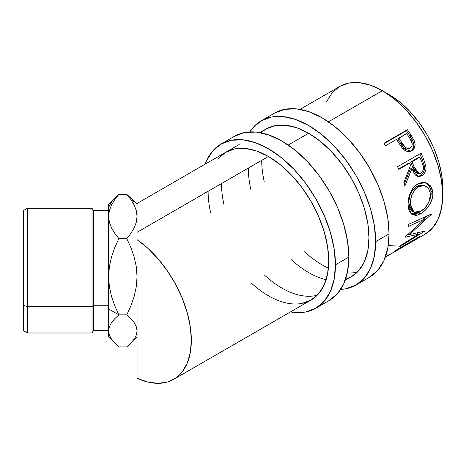 <?xml version="1.0" encoding="UTF-8"?>
<svg xmlns="http://www.w3.org/2000/svg" width="466" height="466" viewBox="0 0 466 466"><rect width="100%" height="100%" fill="white"/><g stroke="black" fill="none" stroke-linecap="round" stroke-linejoin="round"><path stroke-width="0.7" d="M261.251 120.822L252.916 127.736L249.776 131.907A94.79 54.726 60 0 1 261.251 120.816L271.404 117.059L282.996 116.599L295.566 119.453L308.643 125.511L321.721 134.552L334.297 146.213L345.883 160.059L356.041 175.548L364.377 192.085L370.569 209.048L374.384 225.765L375.672 241.609L389.075 233.868A94.79 54.726 -120 0 1 369.445 277.264L377.78 270.35L383.978 260.541L387.788 248.227L389.075 233.868A94.79 54.726 -120 0 0 347.7 138.478A94.79 54.726 -120 0 0 274.655 113.081L261.251 120.816A94.79 54.726 60 0 1 334.297 146.213A94.79 54.726 60 0 1 375.672 241.609L389.075 233.868L387.788 218.024L383.978 201.306L377.78 184.35L369.445 167.807L359.286 152.318L347.7 138.478L335.124 126.81L322.053 117.776L308.975 111.712L296.399 108.858L284.813 109.318L274.655 113.081M368.967 237.742A85.313 49.256 60 0 1 351.3 276.792A85.313 49.256 60 0 1 345.504 279.332L351.3 276.792L358.803 270.571L364.377 261.746L367.808 250.661L368.967 237.742L367.808 223.482L364.377 208.43L358.803 193.169L351.3 178.286L342.161 164.341L331.728 151.887L320.416 141.384L308.643 133.253L296.877 127.795L285.559 125.226L275.132 125.645L265.987 129.03A85.313 49.256 60 0 1 331.728 151.887A85.313 49.256 60 0 1 368.967 237.742M326.153 279.682A85.313 49.256 60 0 1 291.186 259.51M250.9 189.732A85.313 49.256 60 0 1 248.32 168.08M261.723 160.345A85.313 49.256 -120 0 0 264.304 181.99M304.595 251.768A85.313 49.256 -120 0 0 328.413 268.113M347.252 273.012A85.313 49.256 -120 0 0 357.474 272.004M375.672 241.609A94.79 54.726 60 0 1 356.041 285.006A94.79 54.726 60 0 1 340.698 289.392L345.883 288.763L356.041 285.006L364.377 278.085L370.569 268.282L374.384 255.968L375.672 241.609M259.836 132.577L265.987 129.03L260.89 132.775M221.03 144.041L212.694 150.955L206.502 160.758L205.11 164.178A94.79 54.726 60 0 1 221.03 144.041L231.188 140.278L242.78 139.817L255.351 142.672L268.428 148.736L281.505 157.77L294.081 169.432L305.667 183.278L315.826 198.766L324.161 215.309L330.353 232.266L334.169 248.984L335.456 264.828L348.859 257.086A94.79 54.726 -120 0 1 329.229 300.483L337.565 293.568L343.757 283.759L347.572 271.445L348.859 257.086A94.79 54.726 -120 0 0 307.484 161.696A94.79 54.726 -120 0 0 234.439 136.299L221.03 144.041A94.79 54.726 60 0 1 294.081 169.432A94.79 54.726 60 0 1 335.456 264.828L348.859 257.086L347.572 241.248L343.757 224.525L337.565 207.568L329.229 191.025L319.07 175.536L307.484 161.696L294.908 150.029L281.831 140.994L268.76 134.93L256.184 132.076L244.598 132.536L234.439 136.299M301.945 303.395L311.084 300.011L318.587 293.79L324.161 284.965L327.592 273.88L328.751 260.96L327.592 246.7L324.161 231.649L318.587 216.387L311.084 201.504L301.945 187.559L291.512 175.105L280.194 164.603L268.428 156.471L256.661 151.019L245.343 148.444L234.911 148.864L225.771 152.248A85.313 49.256 60 0 1 291.512 175.105A85.313 49.256 60 0 1 328.751 260.96A85.313 49.256 60 0 1 311.084 300.011A85.313 49.256 60 0 1 250.97 282.728M210.684 212.95A85.313 49.256 60 0 1 208.104 191.305M221.507 183.563A85.313 49.256 -120 0 0 224.088 205.209M264.373 274.987A85.313 49.256 -120 0 0 317.259 295.223M335.456 264.828A94.79 54.726 60 0 1 315.826 308.224A94.79 54.726 60 0 1 290.423 311.94L294.081 312.447L305.667 311.981L315.826 308.224L324.161 301.304L330.353 291.5L334.169 279.186L335.456 264.828M225.771 152.248L218.269 158.469M109.37 286.747L108.613 276.722L108.613 308.941L118.877 314.87L114.747 305.783L111.502 296.434L109.37 286.747L108.613 276.722L109.347 266.849L111.467 257.133L114.741 247.679L118.877 238.575L126.787 238.575L130.917 247.656L134.161 257.011L136.293 266.698L137.051 276.722L136.311 286.59L134.196 296.312L130.923 305.76L126.787 314.87L130.917 318.686L134.161 322.618L136.293 326.683L137.051 330.901L136.311 335.048L134.196 339.132L130.923 343.104L126.787 346.931L118.877 346.931L114.747 343.11L111.502 339.184L109.37 335.112L108.613 330.901L109.347 326.753L111.467 322.664L114.741 318.697L118.877 314.87L126.787 314.87L118.877 314.87L114.747 305.783L111.502 296.434L109.37 286.747M27.407 306.634L27.407 208.273L27.407 306.634L92.023 306.634L93.392 305.265L93.392 210.644L93.392 305.265L108.613 305.265L93.392 305.265L93.392 330.621L93.392 305.265L92.023 306.634L92.023 208.273L92.023 306.634L27.407 306.634L27.407 332.992L27.407 306.634L23.3 305.265L27.407 306.634M108.613 210.644L93.392 210.644L92.023 208.273L27.407 208.273L23.3 210.644L23.3 305.265L23.3 210.667M389.075 94.557L388.743 94.749L389.075 94.557L385.825 92.792A75.836 43.781 -120 0 1 389.075 94.557A75.836 43.781 -120 0 1 442.601 191.124L442.7 187.431L441.669 174.756L438.617 161.382L433.665 147.815L426.996 134.581L418.87 122.191L409.597 111.118L399.537 101.786L389.075 94.557M137.051 239.635A85.313 49.256 60 0 1 187.839 314.865A85.313 49.256 60 0 1 173.678 379.341A85.313 49.256 60 0 1 137.051 378.252L137.051 308.941L137.051 378.252L147.92 382.085L158.224 383.337L167.609 381.969L175.758 378.019L182.404 371.623L187.315 363.002L190.332 352.436L191.345 340.291L190.332 326.969L187.315 312.925L182.404 298.624L175.758 284.563L167.609 271.2L158.224 258.991L147.92 248.349L137.051 239.635L137.051 308.941L137.051 239.635M300.052 109.359L339.72 86.46L348.859 83.076L359.292 82.663L370.604 85.231L382.376 90.684L394.143 98.821L405.461 109.318L415.888 121.777L425.033 135.717L432.535 150.6L438.11 165.861L441.541 180.913L442.7 195.172L441.541 208.092L438.11 219.177L432.535 228.002L425.033 234.223A85.313 49.256 -120 0 0 438.11 165.867A85.313 49.256 -120 0 0 382.376 90.684L328.448 121.818L382.376 90.684A85.313 49.256 -120 0 0 339.72 86.46L332.217 92.687L326.643 101.512M308.643 133.253L288.233 145.037L308.643 133.253M137.051 203.502L137.051 232.324L268.428 156.471L137.051 232.313M385.365 257.127L391.516 253.574A85.313 49.256 -120 0 0 396.508 249.922L419.965 236.379A85.313 49.256 60 0 1 414.979 240.031A85.313 49.256 60 0 1 413.756 240.695M397.591 249.665A85.313 49.256 60 0 1 393.921 252.188A85.313 49.256 60 0 1 392.704 252.852A85.313 49.256 -120 0 0 397.591 249.665L406.614 244.458L397.591 249.665L397.422 249.397L397.591 249.665M393.921 252.188L402.944 246.974A85.313 49.256 -120 0 0 406.614 244.458L406.445 244.19L406.614 244.458A85.313 49.256 -120 0 1 398.931 248.896M409.026 243.066A85.313 49.256 60 0 1 405.35 245.588A85.313 49.256 60 0 1 404.133 246.252A85.313 49.256 -120 0 0 409.026 243.066L416.243 238.901L409.026 243.066L408.851 242.798L409.026 243.066M405.35 245.588L412.573 241.423A85.313 49.256 -120 0 0 416.243 238.901L416.068 238.633L416.243 238.901A85.313 49.256 -120 0 1 408.81 243.24M418.445 234.27L405.152 237.241A85.313 49.256 -120 0 0 405.321 236.821L424.666 219.055L408.193 226.546A85.313 49.256 -120 0 0 408.536 224.332L431.464 214.005A85.313 49.256 60 0 1 431.405 214.308L409.451 234.584L424.561 231.148A85.313 49.256 60 0 1 424.404 231.363L399.304 247.021A85.313 49.256 -120 0 0 400.434 245.605L418.445 234.27L417.414 233.012L418.445 234.27L400.434 245.605A85.313 49.256 -120 0 1 399.304 247.021L424.404 231.363A85.313 49.256 -120 0 0 424.561 231.148L409.451 234.584L408.723 233.845L409.451 234.584L431.405 214.308A85.313 49.256 -120 0 0 431.464 214.005L408.536 224.332A85.313 49.256 -120 0 1 408.193 226.546L424.666 219.055L405.321 236.821A85.313 49.256 -120 0 1 405.152 237.241L418.445 234.27M432.599 190.594L432.856 195.103L432.343 198.283L429.699 204.527L425.551 209.91L421.934 212.886L418.299 214.82L416.016 215.42L412.154 214.704L409.433 211.663L408.356 207.947L408.053 203.438L408.303 200.176L410.063 193.611L413.266 187.868L415.375 185.649L418.94 183.348L422.72 182.381L425.196 182.55L427.503 183.354L431.12 186.779L432.599 190.594M417.251 176.445L418.835 176.253L420.874 175.268L422.289 174.039L423.722 171.773L424.468 169.059L424.421 166.222L422.219 159.372A82.942 47.887 -120 0 0 419.825 153.862A82.942 47.887 60 0 1 422.219 159.372L423.646 159.18A85.313 49.256 -120 0 0 421.025 153.168L397.568 166.717L421.025 153.168A85.313 49.256 60 0 1 423.646 159.18L426.006 166.939L425.988 169.123L424.631 173.131L421.916 175.752L418.794 176.591L415.818 175.338L414.583 174.004L411.897 168.692L404.843 186.062A85.313 49.256 -120 0 0 403.824 182.707L410.546 165.343A85.313 49.256 -120 0 0 409.608 163.152L398.78 169.403A85.313 49.256 -120 0 0 397.568 166.717A85.313 49.256 -120 0 1 398.78 169.403L409.608 163.152L408.222 163.438L398.599 168.995L408.222 163.438L409.608 163.152A85.313 49.256 -120 0 1 410.546 165.343L403.824 182.707A85.313 49.256 -120 0 1 404.843 186.062L411.897 168.692L418.614 176.579L421.916 175.752C425.039 173.766 426.373 170.591 425.918 166.216L423.646 159.18L422.219 159.372L424.421 166.222L425.918 166.216L424.421 166.222C424.835 170.492 423.483 173.614 420.367 175.589L421.916 175.752L420.367 175.589L417.821 176.433M412.299 149.778L413.814 146.4L413.773 143.738L412.567 140.394L409.964 135.95A82.942 47.887 -120 0 0 406.428 130.748A82.942 47.887 60 0 1 409.964 135.95L411.041 135.088A85.313 49.256 -120 0 0 407.406 129.734L406.428 130.748L384.17 143.598L406.428 130.748L407.406 129.734L383.943 143.283L407.406 129.734A85.313 49.256 60 0 1 411.041 135.088L414.309 140.889L415.124 144.46L414.257 148.235L412.707 150.064L411.198 151.013L409.527 151.561L407.08 151.433L404.692 150.285L401.925 147.53L397.778 141.414A85.313 49.256 -120 0 0 396.461 139.456L385.632 145.707A85.313 49.256 -120 0 0 383.943 143.283A85.313 49.256 -120 0 1 385.632 145.707L396.461 139.456A85.313 49.256 -120 0 1 397.778 141.414L402.601 148.369L410.919 151.141L411.746 150.728C414.775 148.84 415.742 145.841 414.629 141.728L411.041 135.088L409.964 135.95L413.441 142.415L414.629 141.728L413.441 142.415C414.501 146.429 413.511 149.376 410.476 151.258L410.231 151.386M136.305 210.696L137.051 216.457L136.299 222.235L134.179 227.845L130.917 233.303L126.787 238.575L118.877 238.575L114.741 233.297L111.485 227.851L109.353 222.195L108.613 216.457L109.347 210.731L111.485 205.057L114.758 199.588L118.877 194.339L126.787 194.339L130.911 199.599L134.191 205.081L136.305 210.696L137.051 216.457L136.299 222.235L134.179 227.845L130.917 233.303L126.787 238.575L130.917 247.656L134.161 257.011L136.293 266.698L137.051 276.722L136.311 286.59L134.196 296.312L130.923 305.76L126.787 314.87L130.917 318.686L134.161 322.618L136.293 326.683L137.051 330.901L136.311 335.048M134.196 202.133L130.923 198.167L126.787 194.339L118.877 194.339L114.747 198.155L111.502 202.087L109.37 206.153M108.613 336.935L108.613 330.901L108.613 336.988L118.877 346.931L126.787 346.931L130.923 343.104L134.196 339.132M109.37 335.112L108.613 330.901L109.347 326.753L111.467 322.664L114.741 318.697L118.877 314.87L108.613 308.941L108.613 330.901L108.613 204.329M239.175 144.507L137.051 203.473L137.051 232.324M137.051 371.641L137.051 336.988L130.346 343.692M395.896 245.034L388.265 245.431M386.809 254.57L386.133 254.861M387.316 255.566L392.174 253.184L396.508 249.922L419.965 236.379L415.631 239.641M423.029 217.692L424.666 219.055L423.029 217.692M409.329 234.456L407.599 234.841L409.329 234.456M426.25 216.37L424.002 218.502L426.25 216.37M420.699 213.655L419.027 212.525L411.158 213.993L414.356 214.313L419.027 212.525L420.699 213.655C427.339 210.149 433.98 199.984 432.815 192.039L430.473 185.847L425.545 182.62L417.711 183.977C411.059 187.431 407.162 198.732 408.175 206.508L412.008 214.616L420.699 213.655M424.8 182.48L429.128 185.684L431.149 191.31L432.815 192.039L431.149 191.31L428.953 201.848L430.671 197.38L431.184 194.281L430.939 189.907L429.477 186.208L425.883 182.922L424.8 182.48M412.113 211.046L409.934 208.424L409.049 205.43L408.816 201.86L409.614 196.588M423.081 185.194L416.75 186.278L419.802 185.095L423.081 185.194M410.482 194.054L413.109 189.429L416.75 186.278C411.024 190.623 408.408 196.623 408.903 204.283L410.569 205.017C410.039 197.165 412.637 191.043 418.352 186.656L416.75 186.278L418.352 186.656L424.596 185.619L428.545 188.415L430.421 193.553C430.374 201.236 427.182 207.154 420.85 211.314L413.965 212.123L410.569 205.017L408.903 204.283L412.206 211.098L413.965 212.123M410.453 168.826L411.897 168.692L410.453 168.826L404.191 183.878L410.453 168.826M410.628 162.046L418.445 157.531L410.628 162.046L412.812 167.434L410.628 162.046L412.014 161.76L410.628 162.046M417.344 173.387L415.317 172.245L412.812 167.434L417.699 173.428L419.266 173.509M421.095 173.037L419.284 173.509L414.262 167.3L412.812 167.434L414.262 167.3L412.014 161.76L419.831 157.246L418.445 157.531L419.831 157.246L412.014 161.76L416.033 171.185L417.781 173.055L418.864 173.457L420 173.457L421.59 172.694L423.297 169.869L423.396 166.997L422.167 162.896A85.313 49.256 -120 0 0 419.831 157.246A85.313 49.256 -120 0 1 422.167 162.896C424.229 166.997 423.868 170.375 421.095 173.037M409.87 151.572L411.466 150.576M409.585 148.38L409.101 148.712C405.636 149.644 402.892 147.996 400.877 143.749L397.848 139.008L400.877 143.749L401.983 142.94L400.877 143.749L403.346 147.233L405.531 148.87L406.783 149.196M408.56 148.969L407.989 149.143M410.33 148.106C406.835 148.998 404.057 147.279 401.983 142.94L405.56 147.512L407.989 148.572L410.33 148.106L411.892 146.336L412.27 143.767L409.993 138.618C412.818 142.369 412.928 145.532 410.33 148.106L408.868 148.829M401.983 142.94L398.867 138.064L397.848 139.008L406.69 133.55L398.867 138.064L401.983 142.94M409.993 138.618A85.313 49.256 -120 0 0 406.69 133.55A85.313 49.256 -120 0 1 409.993 138.618M419.359 186.138L416.447 188.019L414.723 189.837L412.113 194.543L410.68 199.879L410.569 205.017L411.612 209.286L413.785 212.013L415.282 212.624L416.994 212.706L419.854 211.838L424.753 208.22L428.65 202.506L430.438 196.046L429.967 191.252L427.823 187.571L426.256 186.313L423.582 185.416L421.41 185.491L419.359 186.138M23.3 330.604L23.3 305.265L23.3 330.621L27.407 332.992L92.023 332.992L92.023 306.634L92.023 332.992L93.392 330.621L108.613 330.621M115.318 343.692L111.502 339.184M111.485 205.057L114.758 199.588L118.877 194.339L108.613 204.277L108.613 216.457L109.347 210.731M108.613 216.457L108.613 276.722L109.347 266.849L111.467 257.133L114.741 247.679L118.877 238.575L114.741 233.297L111.485 227.851L109.353 222.195L108.613 216.457M137.051 204.277L126.787 194.339L130.911 199.599M369.445 277.264L356.041 285.006M329.229 300.483L315.826 308.224M173.812 379.266L311.084 300.011M345.149 280.346L351.3 276.792M425.033 234.229L414.979 240.031M423.105 185.2L424.596 185.608"/></g></svg>
